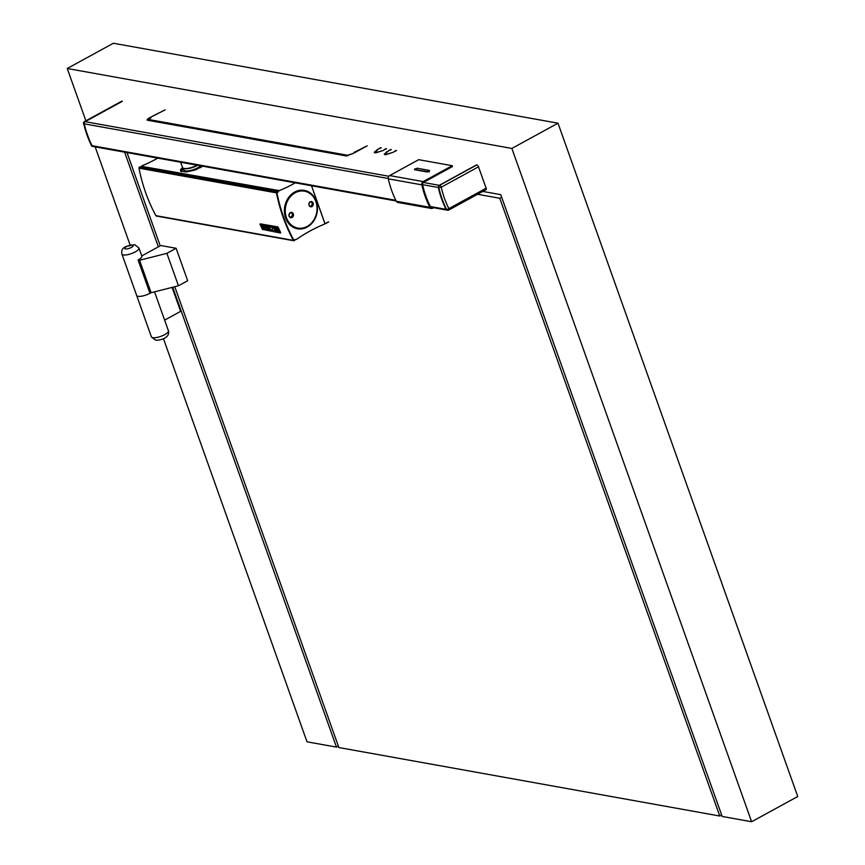 <?xml version="1.0" encoding="UTF-8"?>
<svg xmlns="http://www.w3.org/2000/svg" width="865" height="865" viewBox="0 0 865 865"><rect width="100%" height="100%" fill="white"/><g stroke="black" fill="none" stroke-linecap="round" stroke-linejoin="round"><path stroke-width="1.3" d="M324.753 223.894L328.549 221.991M325.013 223.927L311.519 185.759L324.894 223.354L323.975 224.338A167.864 141.417 100.2 0 0 296.652 239.291L293.711 240.124A162.728 137.092 -79.8 0 1 276.843 192.765L277.795 192.117A0.908 0.757 -79.8 0 0 277.027 193.273L276.951 193.263M277.503 226.922L278.173 227.495A163.312 137.589 -79.8 0 0 280.574 232.653L280.682 232.577A163.182 137.47 -79.8 0 1 278.281 227.419L260.192 223.851L277.611 226.846M277.027 193.273A162.642 137.016 -79.8 0 0 293.527 239.605A0.908 0.757 -79.8 0 0 294.738 239.681L294.554 240.492A0.908 0.757 -79.8 0 1 293.884 240.751L156.37 216.034A0.908 0.757 -79.8 0 1 155.884 215.655A163.182 137.47 -79.8 0 1 138.973 168.167A0.908 0.757 -79.8 0 1 139.687 167.021L278.087 192.084L278.454 191.597L140.941 166.988M293.884 240.751A0.908 0.757 -79.8 0 1 293.386 240.383A163.182 137.47 -79.8 0 1 276.476 192.884A0.908 0.757 -79.8 0 1 277.189 191.738L139.687 167.021M280.422 233.02L262.419 229.387A163.312 137.589 -79.8 0 1 260.041 224.273L260.192 223.851M278.076 191.641L277.189 191.738M279.6 232.177L279.579 232.134A163.312 137.589 -79.8 0 1 277.535 227.733L261.1 224.684A163.182 137.47 -79.8 0 0 263.155 229.084L279.611 232.198M279.622 232.253L263.414 229.366M260.981 224.543L260.992 224.738A163.312 137.589 -79.8 0 0 263.047 229.16L263.317 229.43M277.806 229.949A163.312 137.589 -79.8 0 1 277.697 229.712L275.016 229.236A163.312 137.589 -79.8 0 1 274.356 227.787L277.038 228.274A163.312 137.589 -79.8 0 1 276.93 228.036L273.686 227.452A163.312 137.589 -79.8 0 0 275.351 231.031L278.595 231.615A163.312 137.589 -79.8 0 1 278.487 231.388L275.805 230.901A163.312 137.589 -79.8 0 1 275.124 229.463L277.914 229.874A163.182 137.47 -79.8 0 1 277.806 229.647L275.124 229.16A163.182 137.47 -79.8 0 1 274.508 227.819M275.805 230.901L275.913 230.836A163.182 137.47 -79.8 0 1 275.275 229.495M278.595 231.615L278.703 231.539A163.182 137.47 -79.8 0 1 278.584 231.312L275.913 230.836M273.686 227.452L276.93 228.036M273.113 227.354L269.869 226.771L273.113 227.354A163.312 137.589 -79.8 0 0 273.275 227.7L273.372 227.625A163.182 137.47 -79.8 0 1 273.221 227.279M273.275 227.7L271.751 230.177L274.67 230.696A163.312 137.589 -79.8 0 0 274.789 230.933L271.534 230.35A163.312 137.589 -79.8 0 1 271.372 230.004L272.897 227.527L269.977 226.998A163.312 137.589 -79.8 0 1 269.869 226.771M271.751 230.177L273.372 227.625M274.67 230.696L271.848 230.101M264.128 228.803L266.247 229.182A163.312 137.589 -79.8 0 1 265.566 227.744L264.668 227.582A163.312 137.589 -79.8 0 1 264.56 227.354L266.02 227.614A163.312 137.589 -79.8 0 0 266.647 228.955L263.403 228.371A163.312 137.589 -79.8 0 1 262.268 225.927L265.512 226.511A163.312 137.589 -79.8 0 0 265.566 226.619L265.004 226.522A163.312 137.589 -79.8 0 1 264.798 226.068L262.679 225.689A163.312 137.589 -79.8 0 0 264.128 228.803L264.225 228.728A163.182 137.47 -79.8 0 1 262.819 225.711M266.193 229.084L264.225 228.728M270.961 229.939L270.864 230.014A163.312 137.589 -79.8 0 0 270.972 230.241L271.069 230.177A163.182 137.47 -79.8 0 1 270.961 229.939L268.28 229.463A163.182 137.47 -79.8 0 1 267.642 228.122M270.972 230.241L267.728 229.658A163.312 137.589 -79.8 0 1 266.052 226.079L269.404 226.587L266.052 226.079M270.864 230.014L268.182 229.528A163.312 137.589 -79.8 0 1 267.501 228.09L270.183 228.576A163.312 137.589 -79.8 0 1 270.075 228.349L267.49 227.787A163.182 137.47 -79.8 0 1 266.874 226.446M270.075 228.349L267.49 227.787M267.393 227.863A163.312 137.589 -79.8 0 1 266.734 226.414L269.404 226.9A163.312 137.589 -79.8 0 1 269.307 226.662M266.02 227.614L264.56 227.354M266.755 228.879A163.182 137.47 -79.8 0 1 266.117 227.538M264.528 225.808L262.83 225.408M310.459 193.457A19.517 16.446 100.2 0 0 304.058 190.322M316.179 201.026A19.517 16.446 100.2 0 0 304.361 190.376A19.517 16.446 100.2 0 0 294.673 192.062A19.517 16.446 100.2 0 0 284.434 212.444A19.517 16.446 100.2 0 0 297.463 228.792A19.517 16.446 100.2 0 0 307.151 227.106A19.517 16.446 100.2 0 0 316.179 201.026M297.203 228.414A19.203 16.176 -79.8 0 1 296.89 228.371A19.203 16.176 -79.8 0 1 290.737 225.592M307.053 226.814A19.203 16.176 -79.8 0 1 297.517 228.479A19.203 16.176 -79.8 0 1 284.693 212.401A19.203 16.176 -79.8 0 1 294.77 192.344A19.203 16.176 -79.8 0 1 304.307 190.678A19.203 16.176 -79.8 0 1 317.131 206.757A19.203 16.176 -79.8 0 1 307.053 226.814M291.7 217.05A2.26 1.903 100.2 0 0 290.262 212.995A2.26 1.903 100.2 0 0 291.7 217.05M292.089 217.493A2.714 2.281 100.2 0 0 290.348 212.628A2.714 2.281 100.2 0 0 292.089 217.493M185.921 171.973A12.651 3.828 160.4 0 1 187.164 171.194A13.732 4.163 160.4 0 0 186.267 171.746M201.069 166.469A13.732 4.163 160.4 0 0 200.042 166.631A12.651 3.828 160.4 0 1 202.453 166.372M181.412 171.605A12.651 3.828 160.4 0 1 183.553 168.978M297.149 228.728A19.517 16.446 100.2 0 0 304.253 228.014M296.954 191.035A19.203 16.176 -79.8 0 1 303.691 190.57A19.203 16.176 -79.8 0 1 303.993 190.635M279.319 190.624L141.179 166.242L279.319 190.624A167.864 141.417 -79.8 0 0 295.268 182.839M181.174 171.519A12.834 3.882 160.4 0 1 183.467 168.74M183.423 168.632A13.105 3.968 -19.6 0 0 180.98 171.411M182.58 167.594L180.504 169.67L180.536 171.054L186.202 171.962L195.371 169.972L202.68 166.199M311.562 206.173A2.26 1.903 100.2 0 0 310.124 202.118A2.26 1.903 100.2 0 0 311.562 206.173M311.951 206.616A2.714 2.281 100.2 0 0 310.221 201.75A2.714 2.281 100.2 0 0 311.951 206.616M278.454 191.597L278.692 190.97M278.454 191.414L141.179 166.242M295.16 192.787A18.749 15.797 -79.8 0 1 315.876 201.567A18.749 15.797 -79.8 0 1 307.14 226.457A18.749 15.797 -79.8 0 1 286.434 217.688A18.749 15.797 -79.8 0 1 295.16 192.787M310.924 201.891A2.26 1.903 -79.8 0 1 310.135 206.281M291.062 212.768A2.26 1.903 -79.8 0 1 290.272 217.158M157.754 158.122A167.864 141.417 -79.8 0 1 141.817 165.896M121.943 101.183L84.683 121.587L121.943 101.183A1.806 0.8 -118.7 0 0 121.651 101.227A1.806 0.8 -118.7 0 0 121.468 101.443M84.932 121.63A1.806 1.525 100.2 0 0 84.024 123.803A90.349 76.12 100.2 0 0 91.809 145.655A1.806 1.525 100.2 0 0 92.933 146.455M476.734 164.977L439.474 185.37L476.734 164.977M485.752 189.684A1.806 0.8 -118.7 0 0 486.043 189.64A1.806 0.8 -118.7 0 0 486.13 188.224L478.507 166.815A1.806 0.8 -118.7 0 0 476.972 165.02M447.486 210.206A1.806 1.525 -79.8 0 1 446.351 209.395A90.349 76.12 -79.8 0 1 438.566 187.543A1.806 1.525 -79.8 0 1 439.474 185.37M122.43 101.27L85.17 121.673A1.806 1.525 100.2 0 0 84.262 123.846A90.349 76.12 -79.8 0 0 92.047 145.698A1.806 1.525 100.2 0 0 93.052 146.488L396.181 200.983M430.381 206.53L446.113 209.352A1.806 1.525 100.2 0 0 447.237 210.163M353.871 152.51L354.358 152.878L367.203 145.807L353.871 152.51M385.412 154.219L384.244 154.165L386.612 152.197M385.271 153.808L387.801 151.526L386.482 151.84M377.605 149.472L374.188 152.359L375.021 152.705L377.702 149.742M385.585 154.597L393.229 152.283L385.628 154.738M375.518 152.791L383.163 150.478L375.561 152.932M247.401 138.032L299.82 147.612L300.847 146.866L248.817 137.513L247.455 138.195M194.095 128.453L246.514 138.022L247.541 137.275L195.512 127.923L194.149 128.615M151.926 116.483L165.193 109.844L151.959 116.57M151.061 117.056L148.521 118.343L147.039 119.9L147.601 120.246L193.219 128.442L194.236 127.696L148.877 119.543L151.213 117.499M300.696 147.623L346.195 155.949L353.298 153.419L347.471 155.246L302.112 147.093L300.75 147.774M476.507 164.923L439.236 185.326A1.806 1.525 100.2 0 0 438.328 187.5A90.349 76.12 -79.8 0 0 446.113 209.352M395.911 150.434L393.878 151.872L396.484 150.542M390.742 149.504L388.32 150.867L391.315 149.613M385.855 148.629L383.822 150.056L386.428 148.726M380.676 147.699L378.264 149.061L381.249 147.796M246.579 138.022L195.825 128.907M147.612 120.246L148.607 119.467M193.273 128.442L149.029 119.986M374.621 152.759L375.226 152.045M384.676 154.565L385.282 153.851M346.411 155.97L302.436 148.077L302.112 147.093M299.874 147.612L249.131 138.497M195.512 127.923L195.847 128.907M248.817 137.513L249.152 138.487M432.295 207.481A1.806 1.525 100.2 0 1 430.511 206.789A90.349 76.12 100.2 0 1 422.585 184.58A1.806 1.525 100.2 0 1 423.493 182.407L452.525 166.513L452.233 165.702L418.703 159.679L389.672 175.573A2.714 2.281 100.2 0 0 388.309 178.828A91.258 76.877 100.2 0 0 396.311 201.253A2.714 2.281 100.2 0 0 397.824 202.432L431.365 208.465A2.714 2.281 100.2 0 0 432.705 208.227L433.635 207.719M389.672 175.573L423.201 181.596A2.714 2.281 100.2 0 0 421.85 184.851A91.258 76.877 100.2 0 0 429.851 207.286A2.714 2.281 100.2 0 0 431.365 208.465M423.201 181.596L452.233 165.702M180.666 162.242L182.558 167.54A9.937 3.006 -19.6 0 0 183.369 168.264A9.937 3.006 -19.6 0 0 197.112 165.193M197.534 165.269A9.483 2.876 160.4 0 1 197.209 165.453A9.483 2.876 160.4 0 1 183.899 168.491A9.483 2.876 160.4 0 1 183.65 168.372M200.637 165.831A9.483 2.876 160.4 0 1 197.988 167.648A9.483 2.876 160.4 0 1 183.91 169.983L183.283 168.232M172.103 287.396L180.634 311.357L164.62 320.126M121.922 254.083C121.122 250.309 122.614 247.747 126.398 246.384L134.778 244.665L138.951 248.017A9.039 2.736 160.4 0 1 133.372 252.818A9.039 2.736 160.4 0 1 123.338 254.937A9.039 2.736 160.4 0 1 121.922 254.083L136.659 295.452A9.039 2.736 -19.6 0 0 138.076 296.306A9.039 2.736 -19.6 0 0 150.953 292.705A9.039 2.736 160.4 0 1 138.076 296.306A9.039 2.736 160.4 0 1 136.659 295.452L151.386 336.831A9.039 2.736 -19.6 0 0 152.802 337.685A9.039 2.736 -19.6 0 0 162.836 335.566A9.039 2.736 -19.6 0 0 168.416 330.765C170.254 337.912 160.468 340.453 155.549 340.183L151.386 336.831M477.567 194.279L499.797 198.28L719.766 816.019L338.864 747.544L174.773 286.715M127.014 152.597L160.22 245.833M499.797 198.28L501.678 197.252M721.648 814.992L719.766 816.019M176.114 248.277L160.782 245.519L141.763 255.932A9.039 2.736 160.4 0 1 141.838 256.137A9.039 2.736 160.4 0 1 138.119 260.03L139.557 260.279L166.891 253.326L176.114 248.277L187.673 280.725L178.45 285.774L166.891 253.326M138.119 260.03L149.667 292.478L151.105 292.727L139.557 260.279M151.105 292.727L178.45 285.774M85.884 120.808L67.254 68.497L511.875 148.434L751.631 821.75L722.167 816.452L500.749 194.657L482.789 191.424M172.719 287.234L336.474 747.111L307.01 741.813L163.463 338.691M130.107 245L95.161 146.866M124.625 152.164L158.338 246.86M511.875 148.434L557.99 123.187L797.746 796.503L751.631 821.75M557.99 123.187L113.369 43.25L67.254 68.497M338.345 746.084L336.474 747.111M325.045 223.894L328.505 222.002M325.024 223.721L328.57 221.786M276.476 192.884L138.973 168.167M293.386 240.383L155.884 215.655M294.295 240.178L293.678 240.07M91.431 144.92A1.806 0.649 -26.9 0 0 91.279 145.439A1.806 0.649 -26.9 0 0 91.56 145.612A1.806 1.525 100.2 0 0 92.696 146.412M83.732 123.306L83.786 123.76A90.349 76.12 100.2 0 0 91.56 145.612L91.809 145.655M121.651 101.227L84.402 121.619A1.806 0.8 -118.7 0 1 84.683 121.587A1.806 1.525 100.2 0 0 83.786 123.76L84.024 123.803M92.815 146.445L92.577 146.401A1.806 1.806 0 0 1 91.279 145.439L83.505 123.598A1.806 1.806 0 0 1 84.402 121.619A1.806 0.8 -118.7 0 0 84.165 122.041M478.507 166.815L441.247 187.208L438.815 187.586A90.349 76.12 -79.8 0 0 446.589 209.438A1.806 1.525 -79.8 0 0 448.503 210.076A1.806 0.8 -118.7 0 0 448.784 210.033A1.806 0.8 -118.7 0 0 448.881 208.627A1.806 0.649 153.1 0 1 446.589 209.438L446.351 209.395M486.13 188.224L448.881 208.627A88.544 74.595 -79.8 0 1 441.247 187.208A1.806 0.8 -118.7 0 0 439.712 185.413A1.806 1.525 -79.8 0 0 438.815 187.586L438.566 187.543M92.047 145.698L395.846 200.312M85.17 121.673L388.861 176.265M423.385 182.472L439.236 185.326M84.262 123.846L388.255 178.493M422.607 184.678L438.328 187.5M148.521 118.343L148.737 118.959M347.471 155.246L347.698 155.884M148.877 119.543L149.213 120.516M428.056 171.713L416.692 169.908M417.103 168.21L414.411 169.691L426.867 171.93L429.559 170.448L417.103 168.21A1.081 0.908 -79.8 0 0 416.606 169.648L416.033 169.789M388.309 178.828L421.85 184.851M396.311 201.253L429.851 207.286M427.58 171.886A1.081 0.908 100.2 0 0 427.407 171.832L414.951 169.594A1.081 0.908 100.2 0 0 414.411 169.691M415.622 169.713L414.8 168.88M428.608 171.551L427.397 171.832A1.081 0.908 100.2 0 0 426.867 171.93M429.127 171.93L429.17 171.259M429.008 171.27A1.081 0.908 -79.8 0 1 429.559 170.448M416 169.778L415.081 168.729M125.447 248.936A4.52 1.373 160.4 0 1 126.593 246.568A4.52 1.373 160.4 0 1 132.54 245.054A4.52 1.373 160.4 0 1 131.383 247.422A4.52 1.373 160.4 0 1 125.447 248.936M297.517 228.479L296.89 228.371M295.798 239.681L295.03 239.54M199.88 166.448L200.821 167.648M187.175 170.967L187.154 171.876M304.307 190.678L303.691 190.57M447.356 210.184L447.605 210.227A1.806 1.806 0 0 0 448.784 210.033L486.043 189.64M430.835 207.211L447.118 210.141M148.564 119.348L148.91 120.332M168.416 330.765L154.554 291.851M138.951 248.017L141.838 256.137"/></g></svg>
